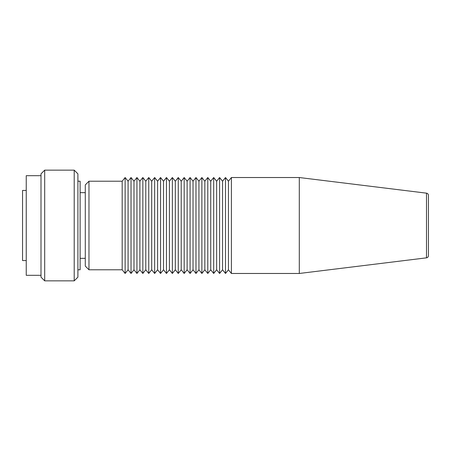 <?xml version="1.0" encoding="UTF-8"?>
<svg xmlns="http://www.w3.org/2000/svg" width="451" height="451" viewBox="0 0 451 451"><rect width="100%" height="100%" fill="white"/><g stroke="black" fill="none" stroke-linecap="round" stroke-linejoin="round"><path stroke-width="0.68" d="M26.243 190.446L22.55 190.446L22.55 260.554L26.243 260.554M85.278 184.91L85.278 266.09L88.971 269.783L88.971 181.217L85.278 184.91M122.182 181.217L122.182 269.783L125.13 273.469L125.13 177.531L122.182 181.217L88.971 181.217M299.301 273.469L426.505 257.842L426.505 193.158L299.301 177.531L299.301 273.469L231.402 273.469L231.402 177.531L228.454 181.217L225.5 177.531L225.5 273.469L222.546 269.783L222.546 181.217L225.5 177.531M426.505 193.158C427.706 193.4 428.354 194.133 428.45 195.356L428.45 255.644C428.354 256.867 427.706 257.6 426.505 257.842M428.45 205.205L428.45 245.795M41.002 175.687L26.243 175.687L26.243 275.313L41.002 275.313M44.688 170.151L41.002 173.838L41.002 277.162L44.688 280.849L74.212 280.849L74.212 170.151L44.688 170.151L44.688 280.849M74.212 170.151L77.899 173.838L77.899 277.162L74.212 280.849M77.899 181.217L80.115 181.217L80.115 269.783L77.899 269.783M128.084 269.783L128.084 181.217L131.038 177.531L131.038 273.469L128.084 269.783L125.13 273.469M133.986 269.783L133.986 181.217L136.941 177.531L136.941 273.469L133.986 269.783L131.038 273.469M136.941 273.469L139.895 269.783L139.895 181.217L136.941 177.531M139.895 269.783L142.843 273.469L142.843 177.531L145.797 181.217L148.745 177.531L148.745 273.469L145.797 269.783L145.797 181.217M151.699 269.783L151.699 181.217L154.654 177.531L154.654 273.469L151.699 269.783L148.745 273.469M157.602 269.783L157.602 181.217L160.556 177.531L160.556 273.469L157.602 269.783L154.654 273.469M163.51 269.783L163.51 181.217L166.458 177.531L166.458 273.469L163.51 269.783L160.556 273.469M169.413 269.783L169.413 181.217L172.367 177.531L172.367 273.469L169.413 269.783L166.458 273.469M175.315 269.783L175.315 181.217L178.269 177.531L178.269 273.469L175.315 269.783L172.367 273.469M181.217 269.783L181.217 181.217L184.171 177.531L184.171 273.469L181.217 269.783L178.269 273.469M187.126 269.783L187.126 181.217L190.074 177.531L190.074 273.469L187.126 269.783L184.171 273.469M190.074 273.469L193.028 269.783L193.028 181.217L190.074 177.531M193.028 269.783L195.982 273.469L195.982 177.531L193.028 181.217M195.982 273.469L198.93 269.783L198.93 181.217L195.982 177.531M198.93 269.783L201.885 273.469L201.885 177.531L198.93 181.217M204.839 269.783L204.839 181.217L207.787 177.531L207.787 273.469L204.839 269.783L201.885 273.469M207.787 273.469L210.741 269.783L210.741 181.217L207.787 177.531M210.741 269.783L213.689 273.469L213.689 177.531L210.741 181.217M213.689 273.469L216.643 269.783L216.643 181.217L213.689 177.531M216.643 269.783L219.598 273.469L219.598 177.531L216.643 181.217M225.5 273.469L228.454 269.783L228.454 181.217M85.278 258.338L80.115 258.338M145.797 269.783L142.843 273.469M222.546 269.783L219.598 273.469M228.454 269.783L231.402 273.469M187.126 181.217L184.171 177.531M181.217 181.217L178.269 177.531M175.315 181.217L172.367 177.531M85.278 192.662L80.115 192.662M169.413 181.217L166.458 177.531M122.182 269.783L88.971 269.783M163.51 181.217L160.556 177.531M157.602 181.217L154.654 177.531M151.699 181.217L148.745 177.531M139.895 181.217L142.843 177.531M204.839 181.217L201.885 177.531M128.084 181.217L125.13 177.531M299.301 177.531L231.402 177.531M133.986 181.217L131.038 177.531M222.546 181.217L219.598 177.531"/></g></svg>
